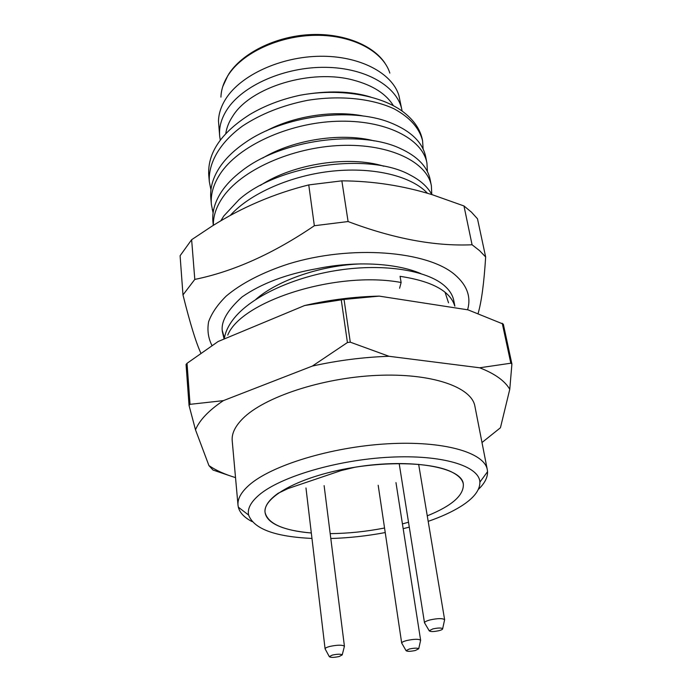 <?xml version="1.0" encoding="UTF-8"?>
<svg xmlns="http://www.w3.org/2000/svg" width="692" height="692" viewBox="0 0 692 692"><rect width="100%" height="100%" fill="white"/><g stroke="black" fill="none" stroke-linecap="round" stroke-linejoin="round"><path stroke-width="1.04" d="M219.684 136.22L218.482 121.091C218.681 113.583 221.163 106.092 225.947 98.619C240.885 75.117 280.658 56.675 320.162 56.26C359.693 55.758 392.018 72.971 398.886 95.418L401.957 110.279C397.883 86.898 366.353 67.799 325.543 67.332C284.775 66.743 242.563 85.427 227.062 109.552C221.293 118.514 218.836 127.397 219.684 136.22L220.281 140.087M393.463 105.798C386.257 93.948 373.04 85.427 353.82 80.237C311.305 68.404 250.487 87.045 232.72 116.213C228.922 121.939 226.621 127.709 225.791 133.521M401.957 110.279L402.104 111.127M355.29 467.161C411.186 458 462.083 467.282 463.32 484.054C464.012 495.23 451.997 505.817 427.258 515.843C451.997 505.817 464.012 495.23 463.32 484.054C462.524 479.729 459.038 475.914 452.871 472.601C433.304 461.962 383.48 460.517 338.544 470.275C293.529 479.954 263.194 498.387 265.036 512.279C264.456 506.267 268.851 499.918 278.21 493.223L288.183 488.5L341.052 470.595L355.29 467.161M408.514 522.226L402.433 523.913L408.514 522.226M384.553 528.013C366.12 531.594 347.99 533.471 330.188 533.636C347.99 533.471 366.12 531.594 384.553 528.013M311.322 532.987C283.123 530.522 267.7 523.619 265.036 512.279C265.936 518.654 271.748 523.74 282.474 527.529C290.337 530.245 299.947 532.07 311.322 532.987M428.184 521.361C441.012 516.924 451.824 511.976 460.613 506.535C473.622 498.404 480.04 490.273 479.876 482.142C479.322 466.036 442.413 454.436 389.657 457.204C336.987 459.869 280.087 476.866 259.016 495.039C250.72 502.167 247.252 508.845 248.61 515.056C253.929 528.939 275.053 536.732 311.962 538.428M330.802 538.506C348.751 537.978 366.898 535.997 385.228 532.563M403.177 528.688L409.283 527.122M478.354 489.408C484.642 483.414 487.704 477.515 487.54 471.71L487.306 469.721C484.521 452.533 443.659 440.475 387.183 443.823C330.785 447.049 271.074 465.543 249.094 485.153C241.127 492.22 237.425 498.906 238.005 505.195L238.333 507.175C239.795 512.798 244.38 517.607 252.096 521.604M487.306 469.721L474.894 406.221C471.693 387.01 431.497 372.815 376.56 375.41C321.693 377.884 263.92 397.208 242.754 418.625C235.081 426.341 231.56 433.72 232.209 440.761L238.005 505.195M481.987 442.525L500.437 427.76L509.77 389.311C504.849 380.842 494.815 373.671 479.668 367.781L388.99 356.285C363.369 357.159 337.826 360.42 312.36 366.068L223.343 400.642C208.82 410.382 199.538 420.113 195.49 429.81L208.941 465.604C216.016 470.413 224.874 474.409 235.522 477.601M388.99 356.285L350.282 342.177L347.427 342.54L312.36 366.068M509.77 389.311L511.907 364.035L510.826 363.213L479.668 367.781M511.907 364.035L503.326 324.133L468.043 309.86L379.242 296.124L344.036 299.428L304.618 305.527L218.153 341.502L187.03 363.317L186.061 364.468L189.046 405.425L195.49 429.81M223.343 400.642L190.04 404.336L189.046 405.425M208.941 465.604L212.989 470.032L229.709 475.715M341.243 299.783L347.427 342.54M187.03 363.317L190.04 404.336M502.245 323.259L510.826 363.213M344.036 299.428L350.282 342.177M379.242 296.124C354.261 296.678 329.383 299.818 304.618 305.527M454.8 306.132C450.31 291.116 432.067 281.186 400.062 276.333L401.126 282.492L399.595 288.244M224.286 338.95C225.237 332.117 228.533 325.188 234.19 318.164C251.75 296.34 294.212 276.644 339.478 270.027C384.743 263.392 426.583 270.477 443.953 285.294C449.428 289.965 452.706 295.077 453.779 300.622L454.86 306.149M227.755 335.101C241.274 300.925 336.779 270.451 401.126 282.492M230.185 215.515C250.175 193.258 291.418 175.249 333.025 171.054C374.813 166.858 411.887 176.425 427.483 193.293M431.791 194.573C427.717 186.857 420.433 180.309 409.958 174.929C369.39 152.205 278.331 164.454 238.991 199.677L223.845 215.939L220.791 220.843M213.352 225.333C213.171 216.354 216.103 207.323 222.158 198.241C240.565 170.284 291.635 147.214 341.147 145.432C390.262 143.625 427.31 162.291 431.375 185.811L430.147 179.548C427.509 166.729 417.484 156.34 400.062 148.382C359.693 129.326 280.952 139.663 241.551 171.08C233.048 177.567 226.379 184.427 221.527 191.675C214.909 201.779 212.037 211.7 212.911 221.44L213.274 225.384M431.375 185.811L431.773 194.547M213.093 212.928L211.389 204.503C210.498 194.625 213.326 184.582 219.874 174.375C237.823 146.176 288.287 122.882 336.719 121.29C385.453 119.482 422.527 138.711 426.929 163.027L427.414 171.555M426.921 163.027L425.727 156.894C422.63 142.12 410.546 130.598 389.492 122.337C350.437 107.009 283.504 115.642 245.167 142.63C233.775 150.449 225.142 158.892 219.26 167.966C212.773 178.112 209.953 188.198 210.818 198.223L211.389 204.503M335.412 270.659L343.742 269.439M255.824 299.402C277.976 279.888 322.031 265.123 361.241 263.886M414.69 271.264L418.314 272.838M423.141 149.057L422.57 140.727C419.395 128.115 409.958 117.502 394.25 108.904C372.149 98.532 340.127 95.064 307.559 100.331C282.777 105.262 261.135 113.799 242.641 125.953C219.857 142.5 208.206 162.914 209.321 181.65L210.939 189.893M209.321 181.65L208.768 175.5C207.306 153.2 221.016 132.855 249.881 114.465C264.673 105.694 281.385 99.285 300.034 95.245C341.77 87.477 385.254 95.972 406.386 114.448C415.252 122.095 420.598 130.615 422.44 140.026L422.57 140.727M260.33 185.43C293.52 163.476 349.529 155.389 383.844 166.227M262.761 158.027C294.057 139.308 341.909 132.397 374.251 140.909M265.996 131.004C294.662 115.728 334.444 109.993 364.001 116.144M370.834 97.105C351.129 90.946 327.532 90.323 300.034 95.245M467.576 309.782C471.304 297.024 467.126 285.372 455.025 274.845C427.518 250.798 350.956 244.57 288.495 263.929C262.588 272.293 241.067 283.512 226.215 296.081C217.573 304.61 211.709 313.165 208.612 321.745C207.116 330.162 208.223 338.077 211.951 345.498M224.096 339.028L222.409 331.883C220.618 322.022 227.166 310.379 242.036 296.954C261.481 283.443 286.505 274.015 317.092 268.652C355.108 260.746 396.231 262.995 420.857 273.6M445.051 292.24L448.546 302.854M224.398 338.198L222.331 330.672M485.654 256.983L479.599 250.668L472.074 244.769C434.827 246.43 393.506 238.688 348.093 221.544L314.35 225.73C273.349 253.635 233.498 271.532 194.798 279.412L182.982 294.913L180.093 255.746L191.632 239.717L211.908 226.232C241.854 207.34 274.136 193.57 308.753 184.911L341.857 180.846C372.85 181.027 403.038 185.664 432.431 194.772L463.977 205.965L471.46 212.167L477.489 218.784L485.654 256.983C484.045 282.838 481.537 301.651 478.12 313.415M182.982 294.913C190.04 323.225 195.983 342.592 200.801 352.998L200.853 353.102M194.798 279.412L191.632 239.717M314.35 225.73L308.753 184.911M348.093 221.544L341.857 180.846M472.074 244.769L463.977 205.965M344.296 646.752L344.417 646.25C342.35 644.762 337.402 644.84 329.6 646.484C326.719 647.271 325.214 648.049 325.084 648.819L325.335 649.269M339.184 656.526L342.229 654.9C340.836 653.94 337.532 654.001 332.333 655.09L329.297 656.621C330.456 657.668 333.743 657.642 339.184 656.526M444.489 620.283L444.619 619.712C442.629 618.181 437.716 618.267 429.879 619.963C426.436 620.914 424.646 621.857 424.507 622.774L424.802 623.284M439.048 630.663C441.531 629.988 442.742 629.339 442.664 628.708C441.332 627.731 438.053 627.8 432.82 628.924L429.213 630.758C430.294 631.848 433.573 631.813 439.048 630.663M420.52 640.723L420.632 640.247C418.738 638.88 414.058 638.984 406.593 640.558C403.453 641.406 401.81 642.237 401.689 643.032L401.931 643.456M415.416 650.48L418.721 648.767C417.449 647.885 414.326 647.971 409.344 649.01L406.048 650.627C407.095 651.596 410.209 651.544 415.416 650.48M220.938 97.131C221.146 89.908 223.49 82.711 227.971 75.549C242.001 53.042 279.058 35.577 315.907 35.309C352.79 34.946 383.16 51.485 389.847 73.093M213.56 210.134L212.202 209.667M222.781 86.517L228.04 75.177M479.876 482.142L487.54 471.71M248.61 515.056L238.333 507.175M228.671 74.182C241.88 53.552 274.326 36.849 308.442 34.712C342.575 32.481 373.334 45.11 385.124 63.422M222.426 331.875L222.34 330.923M324.115 485.637L344.434 646.311M342.229 654.9L344.417 646.25M329.297 656.621L325.084 648.819M305.968 487.955L325.093 648.888M418.651 464.323L444.636 619.781M442.664 628.708L444.619 619.712M429.213 630.758L424.507 622.774M399.18 463.545L424.507 622.852M395.971 482.601L420.641 640.308M418.721 648.767L420.632 640.247M406.048 650.627L401.689 643.032M378.187 485.265L401.689 643.093"/></g></svg>
